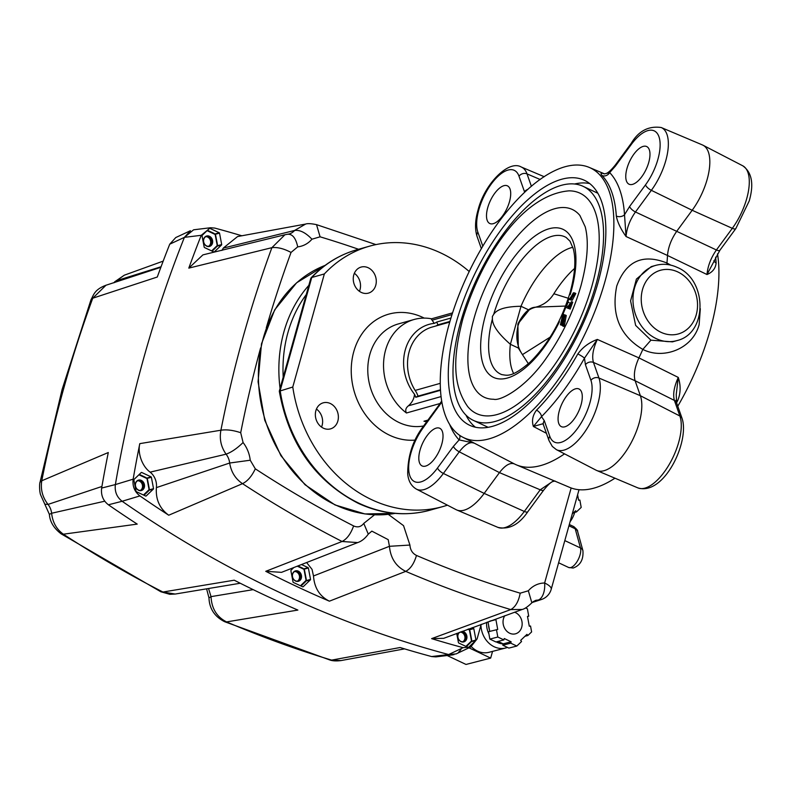 <?xml version="1.0" encoding="UTF-8"?>
<svg xmlns="http://www.w3.org/2000/svg" width="791" height="791" viewBox="0 0 791 791"><rect width="100%" height="100%" fill="white"/><g stroke="black" fill="none" stroke-linecap="round" stroke-linejoin="round"><path stroke-width="1.19" d="M480.918 625.187A22.544 18.885 75.5 0 0 505.676 647.997L488.976 652.308A22.544 18.885 -104.5 0 1 471.387 646.652M505.676 647.997A22.544 18.885 75.5 0 0 507.446 647.424M468.984 647.819L490.657 658.092L466.008 664.45L447.182 655.531M492.556 651.379L490.657 658.092M488.571 625.009A16.156 13.536 75.5 0 0 489.51 630.16M503.175 643.894A18.49 15.484 -104.5 0 1 496.303 641.867M488.887 633.789A18.49 15.484 -104.5 0 1 486.643 622.319M514.506 612.214A11.272 9.443 -104.5 0 1 521.704 627.233A11.272 9.443 -104.5 0 1 515.416 633.838A11.272 9.443 -104.5 0 1 505.795 630.061A11.272 9.443 -104.5 0 1 503.491 618.602A11.272 9.443 -104.5 0 1 504.787 615.705M502.799 645.219L508.87 648.096L516.82 646.039L510.749 643.162L502.799 645.219L503.185 643.844L498.053 641.412M489.856 639.088L495.927 641.966L503.877 639.909L497.806 637.032L489.856 639.088L488.512 631.702L497.707 629.458L495.917 619.63L489.313 621.34M487.988 621.825L489.728 631.386M495.917 619.63L490.558 620.886M497.806 637.032L496.461 629.646M510.749 643.162L511.134 641.788L504.272 638.535L503.877 639.909M511.134 641.788L503.185 643.844M525.57 607.943L527.389 608.803L528.734 616.189L527.488 616.377L529.288 626.205L530.534 626.017L531.611 631.93L527.834 635.529L526.974 634.352L520.686 640.344L521.546 641.531L516.82 646.039M527.834 635.529L524.957 636.271M528.734 616.189L527.518 616.505M207.647 237.053A5.112 4.281 -105.8 0 1 210.673 241.641A5.112 4.281 -105.8 0 1 208.498 246.317A5.112 4.281 -105.8 0 0 210.505 243.658A5.112 4.281 -105.8 0 0 205.769 236.657A5.112 4.281 -105.8 0 1 207.647 237.053M472.237 627.629L473.542 628.242A12.023 10.085 -105.8 0 1 473.789 628.588L475.955 640.008L471.367 641.303M475.955 640.008A12.023 10.085 -105.8 0 1 475.895 640.206A12.023 10.085 -105.8 0 1 475.836 640.403L468.539 647.384A12.023 10.085 -105.8 0 1 468.173 647.443L458.721 643.004A12.023 10.085 -105.8 0 1 458.464 642.658L456.714 633.423M301.5 564.537L308.114 567.651A12.023 10.085 -105.8 0 1 308.371 567.987L310.527 579.408A12.023 10.085 -105.8 0 1 310.477 579.615A12.023 10.085 -105.8 0 1 310.418 579.813L303.121 586.793A12.023 10.085 -105.8 0 1 302.755 586.843L293.293 582.403A12.023 10.085 -105.8 0 1 293.046 582.057L290.88 570.637A12.023 10.085 -105.8 0 1 290.94 570.44A12.023 10.085 -105.8 0 1 290.989 570.242L293.817 567.543M310.527 579.408L305.939 580.703M151.121 476.884A12.023 10.085 -105.8 0 1 151.368 477.23L153.533 488.65A12.023 10.085 -105.8 0 1 153.474 488.848A12.023 10.085 -105.8 0 1 153.414 489.046L146.117 496.026A12.023 10.085 -105.8 0 1 145.752 496.086L136.299 491.646A12.023 10.085 -105.8 0 1 136.042 491.3L133.887 479.88A12.023 10.085 -105.8 0 1 133.936 479.672A12.023 10.085 -105.8 0 1 133.995 479.475L141.292 472.494A12.023 10.085 -105.8 0 1 141.658 472.445L151.121 476.884L146.612 478.16M153.533 488.65L148.945 489.945M219.275 232.772A12.023 10.085 -105.8 0 1 219.522 233.118L221.688 244.538A12.023 10.085 -105.8 0 1 221.628 244.745A12.023 10.085 -105.8 0 1 221.579 244.943L214.272 251.924A12.023 10.085 -105.8 0 1 213.916 251.973L204.454 247.534A12.023 10.085 -105.8 0 1 204.197 247.188L202.041 235.767A12.023 10.085 -105.8 0 1 202.091 235.57A12.023 10.085 -105.8 0 1 202.15 235.372L209.447 228.391A12.023 10.085 -105.8 0 1 209.813 228.332L219.275 232.772L214.766 234.047M221.688 244.538L217.1 245.833M374.529 514.812L363.771 523.395C361.062 526.875 357.67 527.726 353.617 525.936C350.789 533.826 346.942 539.007 342.078 541.489L265.756 571.31A1211.515 1016.059 74.2 0 0 329.392 601.18C319.673 596.325 314.373 587.921 313.493 575.967L312.05 569.391L306.621 562.539M363.771 523.395L368.28 534.133L371.849 531.137L388.203 539.65L389.439 546.304C390.536 558.12 395.965 566.475 405.724 571.369A1201.667 1007.803 74.2 0 0 510.759 609.584C515.445 607.023 518.589 601.555 520.201 593.181A1186.678 995.226 -105.8 0 1 416.471 555.44C414.108 563.538 410.519 568.848 405.724 571.369L329.392 601.18M353.617 525.936A1186.678 995.226 -105.8 0 1 255.305 468.826L250.233 460.224L229.667 463.022L156.391 487.622A15.029 12.607 74.2 0 0 155.046 478.614A15.029 12.607 74.2 0 0 150.132 472.148L226.088 454.172A15.029 12.607 -105.8 0 1 228.312 457.949A15.029 12.607 -105.8 0 1 229.667 463.022C231.12 471.97 235.411 478.852 242.511 483.657A1201.667 1007.803 74.2 0 0 342.078 541.489L357.7 542.586C361.586 541.291 365.116 538.473 368.28 534.133L368.25 534.182M221.876 250.44A15.029 12.607 74.2 0 0 223.26 248.097L294.598 230.458A15.029 12.607 -105.8 0 1 291.058 233.236A15.029 12.607 -105.8 0 1 289.209 233.948L284.948 234.749L271.886 247.672A1201.667 1007.803 74.2 0 0 243.015 337.352A1201.667 1007.803 74.2 0 0 220.916 430.215C219.285 438.946 221.005 446.935 226.088 454.172C231.417 452.264 237.082 448.388 243.084 442.535L240.701 432.707C233.127 430.185 226.533 429.355 220.916 430.215L139.799 443.632C137.426 453.105 142.123 466.344 150.132 472.148M139.799 443.632A1211.515 1016.059 74.2 0 0 133.155 479.178L115.377 484.567A1213.612 1017.819 -105.8 0 1 143.735 358.066A1213.612 1017.819 -105.8 0 1 184.402 237.349L201.25 235.303A1211.515 1016.059 74.2 0 0 188.802 268.119L271.886 247.672C277.443 247.019 283.831 248.611 291.039 252.438L297.713 246.861C295.814 238.002 292.403 233.81 287.479 234.284M571.151 487.978L544.623 582.997A30.058 25.213 74.2 0 0 528.339 590.778L531.859 602.801C527.864 606.707 524.631 608.932 522.179 609.475L510.759 609.584L431.619 638.634A1211.515 1016.059 74.2 0 0 463.13 647.671L470.625 647.048L477.082 638.96L481.165 624.336M416.471 555.44C412.457 553.423 410.272 549.963 409.926 545.058L389.439 546.304L313.493 575.967M255.305 468.826C251.765 476.291 247.504 481.235 242.511 483.657L168.73 515.218C159.673 508.613 155.56 499.418 156.391 487.622M297.713 246.861A30.058 25.213 74.2 0 0 311.941 239.208C305.721 232.673 299.937 229.756 294.598 230.458L305.593 224.071L237.557 236.558L223.26 248.097M311.941 239.208L320.078 236.816L316.529 224.644C311.13 223.546 307.491 223.359 305.603 224.071L305.593 224.071M531.859 602.801L535.309 600.488A15.029 12.607 -105.8 0 1 538.068 600.082L541.321 599.538A15.029 15.029 0 0 0 551.218 589.265A15.029 4.815 15.6 0 0 550.833 587.505A15.029 4.815 15.6 0 0 544.623 582.997A15.029 7.989 -90.8 0 1 538.068 600.082L533.174 601.555M188.802 268.119L202.911 254.88L284.948 234.749M241.898 235.797A1211.515 1016.059 74.2 0 0 214.707 228.065L210.446 227.749L193.597 229.805L184.402 237.349A1213.612 1017.819 74.2 0 0 143.735 358.066A1213.612 1017.819 74.2 0 0 115.377 484.567C114.537 491.537 116.781 497.114 122.13 501.267L139.918 495.908C134.559 491.765 132.305 486.188 133.155 479.178M265.756 571.31L281.507 572.348L357.69 542.586M431.619 638.634L443.731 638.317L522.179 609.475M221.579 244.943L216.952 246.248M219.522 233.118L215.033 234.393M153.414 489.046L148.797 490.351M151.368 477.23L146.879 478.496L139.246 474.452M310.418 579.813L305.801 581.118M308.371 567.987L303.873 569.263L297.851 565.961M308.114 567.651L303.606 568.917M475.836 640.403L471.218 641.709M473.789 628.588L469.3 629.854M473.542 628.242L469.033 629.517M201.25 235.303L210.446 227.749M463.13 647.671L448.645 654.543L456.13 653.92L470.625 647.048M453.975 654.661L448.645 654.543A1213.612 1017.819 -105.8 0 1 122.13 501.267A1213.612 1017.819 74.2 0 0 448.645 654.543L431.609 656.56A1211.515 1016.059 -105.8 0 1 400.108 647.522L331.617 660.119A1201.667 1007.803 -105.8 0 1 226.582 621.914C216.833 617.02 211.652 608.595 211.029 596.632L208.557 588.514M139.918 495.908A1211.515 1016.059 74.2 0 0 168.73 515.218M300.985 586.012L306.008 580.465A11.222 9.413 74.2 0 0 306.038 580.376A11.222 9.413 74.2 0 0 306.068 580.278L306.236 579.408M304.505 570.252L304.021 569.451A11.222 9.413 74.2 0 0 303.892 569.283L297.287 566.178M292.611 574.187A5.112 4.281 -105.8 0 1 298.069 571.478A5.112 4.281 -105.8 0 1 300.916 578.083A5.112 4.281 -105.8 0 1 295.468 580.802A5.112 4.281 -105.8 0 1 292.611 574.187M292.532 574.029A5.408 4.538 -105.8 0 1 298.306 571.151A5.408 4.538 -105.8 0 1 301.322 578.162A5.408 4.538 -105.8 0 1 295.547 581.029A5.408 4.538 -105.8 0 1 292.532 574.029M294.618 571.537A5.112 4.281 -105.8 0 1 299.344 578.528A5.112 4.281 -105.8 0 1 297.337 581.187A5.112 4.281 -105.8 0 0 299.522 576.51A5.112 4.281 -105.8 0 0 296.496 571.923A5.112 4.281 -105.8 0 0 294.618 571.537M297.752 581.148A5.112 4.281 74.2 0 0 300.135 578.31A5.112 4.281 74.2 0 0 299.166 573.277A5.112 4.281 74.2 0 0 294.994 571.349M212.146 251.143L217.169 245.596A11.222 9.413 74.2 0 0 217.199 245.507A11.222 9.413 74.2 0 0 217.228 245.408L217.396 244.538M212.166 251.152L216.823 246.565M215.656 235.382L215.172 234.581A11.222 9.413 74.2 0 0 215.053 234.413L207.41 230.339M203.771 239.317A5.112 4.281 -105.8 0 1 209.229 236.608A5.112 4.281 -105.8 0 1 212.077 243.213A5.112 4.281 -105.8 0 1 206.619 245.932A5.112 4.281 -105.8 0 1 203.771 239.317M203.683 239.159A5.408 4.538 -105.8 0 1 209.457 236.282A5.408 4.538 -105.8 0 1 212.472 243.282A5.408 4.538 -105.8 0 1 206.698 246.159A5.408 4.538 -105.8 0 1 203.683 239.159M208.913 246.278A5.112 4.281 74.2 0 0 211.286 243.44A5.112 4.281 74.2 0 0 210.327 238.407A5.112 4.281 74.2 0 0 206.144 236.479M577.608 494.761L578.607 500.228L579.852 500.041L581.197 507.417L576.471 511.925L575.621 510.749L572.239 513.962M576.471 511.925L573.604 512.677M461.914 632.513A5.112 4.281 -105.8 0 1 464.94 637.101A5.112 4.281 -105.8 0 1 462.765 641.778A5.112 4.281 -105.8 0 0 464.762 639.128A5.112 4.281 -105.8 0 0 460.194 632.118A5.112 4.281 -105.8 0 1 461.914 632.513M574.731 512.38A32.54 27.25 -104.5 0 1 570.064 521.763M466.413 646.613L471.436 641.066A11.222 9.413 74.2 0 0 471.466 640.967A11.222 9.413 74.2 0 0 471.485 640.868L471.654 639.998M466.433 646.623L471.09 642.025M469.923 630.842L469.439 630.041A11.222 9.413 74.2 0 0 469.32 629.873L468.41 628.974M461.282 631.712A5.112 4.281 -105.8 0 1 466.344 638.683A5.112 4.281 -105.8 0 1 460.886 641.392A5.112 4.281 -105.8 0 1 458.038 634.778A5.112 4.281 -105.8 0 1 459.808 632.266M462.251 631.347A5.408 4.538 -105.8 0 1 466.739 638.752A5.408 4.538 -105.8 0 1 460.965 641.62A5.408 4.538 -105.8 0 1 457.949 634.619A5.408 4.538 -105.8 0 1 459.146 632.513M463.18 641.738A5.112 4.281 74.2 0 0 465.553 638.901A5.112 4.281 74.2 0 0 460.767 631.91M148.53 490.944L144.011 495.265L149.015 489.708A11.222 9.413 74.2 0 0 149.044 489.609A11.222 9.413 74.2 0 0 149.064 489.51L149.232 488.64M147.502 479.484L147.017 478.684A11.222 9.413 74.2 0 0 146.899 478.515L138.909 474.768M135.617 483.42A5.112 4.281 -105.8 0 1 141.065 480.71A5.112 4.281 -105.8 0 1 143.922 487.325A5.112 4.281 -105.8 0 1 138.465 490.034A5.112 4.281 -105.8 0 1 135.617 483.42M135.528 483.261A5.408 4.538 -105.8 0 1 141.302 480.394A5.408 4.538 -105.8 0 1 144.318 487.394A5.408 4.538 -105.8 0 1 138.544 490.262A5.408 4.538 -105.8 0 1 135.528 483.261M137.614 480.77A5.112 4.281 -105.8 0 1 142.34 487.77A5.112 4.281 -105.8 0 1 140.343 490.42A5.112 4.281 -105.8 0 0 142.518 485.743A5.112 4.281 -105.8 0 0 139.493 481.155A5.112 4.281 -105.8 0 0 137.614 480.77M140.758 490.38A5.112 4.281 74.2 0 0 143.131 487.543A5.112 4.281 74.2 0 0 142.172 482.51A5.112 4.281 74.2 0 0 137.99 480.592M329.946 660.02L340.881 660.594C336.333 661.147 332.685 660.96 329.946 660.02L224.634 621.706L226.582 621.914L297.881 610.069A1211.515 1016.059 -105.8 0 1 234.245 580.198L162.936 592.034L160.85 591.767L169.798 594.298L175.167 594.051L162.936 592.034A1201.667 1007.803 -105.8 0 1 63.369 534.202L137.219 524.107A1211.515 1016.059 -105.8 0 1 108.407 504.796L122.13 501.267C116.791 497.124 114.547 491.557 115.377 484.567L101.644 488.067A1211.515 1016.059 -105.8 0 1 108.288 452.531L41.775 480.76L40.044 482.243C39.501 482.737 39.224 490.46 40.509 494.622L49.378 514.358L51.623 513.25A15.029 12.607 74.2 0 0 50.268 508.178A15.029 12.607 74.2 0 0 48.043 504.411L45.314 504.243M104.748 501.197L51.623 513.25C52.611 522.337 56.527 529.317 63.369 534.202L61.154 533.856L160.85 591.767M101.92 486.475L48.043 504.411C42.496 497.292 40.41 489.411 41.775 480.76A1201.667 1007.803 -105.8 0 1 63.873 387.897A1201.667 1007.803 -105.8 0 1 92.745 298.207L91.005 299.72C93.645 295.122 94.307 289.605 105.974 285.244L160.86 267.299M253.179 589.641L211.029 596.632L208.972 597.897L206.599 588.83M169.739 244.192L184.402 237.349L190.423 230.715L175.76 237.547L169.739 244.192A1211.515 1016.059 -105.8 0 0 157.29 277.018L92.745 298.207L105.974 285.244M114.468 282.595A15.029 12.607 74.2 0 0 116.554 280.686L113.617 282.862M161.067 266.735L116.554 280.686L124.306 275.189L163.173 261.119M431.609 656.56L435.831 656.876L452.848 654.859M460.965 649.52L458.414 652.456M101.644 488.067C100.793 495.057 103.048 500.634 108.407 504.796M316.44 409.066A13.526 11.341 -105.8 0 1 321.532 427.091A13.526 11.341 -105.8 0 0 316.44 409.066M354.348 273.3A13.526 11.341 -105.8 0 1 359.43 291.335A13.526 11.341 -105.8 0 0 354.348 273.3M565.595 306.058L535.893 307.155C527.498 309.083 521.556 315.233 518.046 325.605C515.524 336.966 516.998 346.636 522.456 354.615L550.14 337.144M426.873 420.95L423.976 421.227A52.602 44.118 74.2 0 0 426.725 421.732M469.241 271.54A135.261 113.439 74.2 0 0 440.725 252.932A135.261 113.439 74.2 0 0 369.535 246.169A135.261 113.439 74.2 0 0 324.35 273.943L311.743 277.503L280.172 390.586A135.261 113.439 74.2 0 0 359.203 503.333A135.261 113.439 74.2 0 0 430.393 510.086C406.297 516.622 382.221 514.358 358.175 503.294C315.045 480.958 288.755 443.593 279.302 391.219L292.779 387.026A135.261 113.439 74.2 0 0 442.99 506.537A135.261 113.439 74.2 0 0 447.419 505.172M368.21 267.754A13.526 11.341 74.2 0 0 361.091 267.081A13.526 11.341 74.2 0 0 353.251 279.005A13.526 11.341 74.2 0 0 361.319 292.433A13.526 11.341 74.2 0 0 368.438 293.115A13.526 11.341 74.2 0 0 376.289 281.191A13.526 11.341 74.2 0 0 368.21 267.754M330.312 403.509A13.526 11.341 74.2 0 0 323.193 402.837A13.526 11.341 74.2 0 0 315.342 414.761A13.526 11.341 74.2 0 0 323.42 428.198A13.526 11.341 74.2 0 0 330.539 428.87A13.526 11.341 74.2 0 0 338.38 416.946A13.526 11.341 74.2 0 0 330.312 403.509M606.064 173.516L609.663 172.596A155.125 68.352 115.1 0 1 624.514 214.747L629.596 206.51L645.496 184.876A6.012 2.205 -143.7 0 0 651.359 190.334A43.347 19.103 115.1 0 0 665.824 160.484A43.347 19.103 115.1 0 0 661.217 127.519L702.418 144.941A45.087 19.864 115.1 0 1 703.041 145.237A45.087 19.864 115.1 0 1 707.203 179.231A45.087 19.864 115.1 0 1 692.165 210.277L676.898 231.051C671.341 238.991 668.207 247.128 667.505 255.483L626.057 236.529C620.757 229.083 617.504 222.261 616.318 216.072A149.113 65.702 -64.9 0 0 602.04 175.553C600.24 173.259 600.873 172.665 603.948 173.763L604.255 173.891M546.443 433.31L533.381 426.478C531.601 420.753 532.65 415.315 536.535 410.153A149.113 65.702 -64.9 0 0 577.816 353.963C582.581 347.348 589.087 342.503 597.334 339.428C593.032 348.801 591.737 356.464 593.458 362.426L598.955 378.029A43.347 19.103 115.1 0 1 597.798 404.122A43.347 19.103 115.1 0 1 556.36 449.624L596.088 470.19A45.087 19.864 -64.9 0 0 596.701 470.487A45.087 19.864 -64.9 0 0 639.187 422.859A45.087 19.864 -64.9 0 0 640.384 395.727L635.104 380.738C633.443 374.845 634.708 367.222 638.91 357.888A151.259 66.652 -64.9 0 0 642.826 349.404C619.729 335.691 611.038 314.561 616.753 286.016C625.968 261.07 642.697 253.407 666.942 263.017A151.259 66.652 -64.9 0 0 667.505 255.483L707.006 274.526L719.939 250.203L735.838 228.559A6.012 2.205 -143.7 0 1 732.308 228.332A43.347 19.103 -64.9 0 0 746.763 198.482A43.347 19.103 -64.9 0 0 742.759 165.803L703.041 145.237M559.286 410.885A20.793 9.166 115.1 0 1 579.022 388.994A20.793 9.166 115.1 0 1 581.078 404.735A20.793 9.166 115.1 0 1 561.343 426.636A20.793 9.166 115.1 0 1 559.286 410.885M648.768 162.303A20.793 9.166 -64.9 0 0 646.712 146.562A20.793 9.166 -64.9 0 0 626.976 168.453A20.793 9.166 -64.9 0 0 629.033 184.204A20.793 9.166 -64.9 0 0 648.768 162.303M487.711 207.746A20.793 9.166 115.1 0 1 507.446 185.855A20.793 9.166 115.1 0 1 509.503 201.596A20.793 9.166 115.1 0 1 489.767 223.497A20.793 9.166 115.1 0 1 487.711 207.746M441.813 444.028A20.793 9.166 -64.9 0 0 439.756 428.277A20.793 9.166 -64.9 0 0 420.021 450.178A20.793 9.166 -64.9 0 0 422.087 465.929A20.793 9.166 -64.9 0 0 441.813 444.028M650.924 340.179L672.439 341.86L676.849 340.614A39.075 32.767 -105.8 0 1 656.283 338.667A39.075 32.767 -105.8 0 1 632.968 299.848A39.075 32.767 -105.8 0 1 655.63 265.4L651.201 266.646L636.409 279.075L630.585 300.887L635.638 325.398L650.924 340.179L642.826 349.404C663.125 359.905 692.708 349.058 699.125 324.686L700.322 308.727M605.174 280.765A149.005 65.653 -64.9 0 0 589.354 167.465A149.005 65.653 -64.9 0 0 448.962 324.834A149.005 65.653 -64.9 0 0 462.745 437.186A149.005 65.653 -64.9 0 0 605.174 280.765M456.17 322.807A135.261 59.602 -64.9 0 0 469.587 425.242A135.261 59.602 -64.9 0 0 597.966 282.802A135.261 59.602 -64.9 0 0 584.549 180.358A135.261 59.602 -64.9 0 0 456.17 322.807M677.778 406.218A149.005 65.653 -64.9 0 0 710.199 330.074A149.005 65.653 -64.9 0 0 717.506 253.812M715.598 257.154A149.113 65.702 115.1 0 1 716.122 262.928C715.637 268.327 712.602 272.203 707.006 274.526C707.727 266.171 710.852 257.985 716.409 249.976A6.012 2.205 36.3 0 0 719.939 250.203M666.882 264.471L666.942 263.017L670.847 265.153M493.693 314.353L492.398 316.43L492.398 318.991A75.798 33.4 -64.9 0 0 501.87 374.627C507.071 375.27 511.411 378.058 529.96 362.288C548.094 344.401 561.531 320.958 570.252 291.958C575.047 274.052 576.075 259.705 573.327 248.918L570.044 241.245L566.227 237.537A75.798 33.4 -64.9 0 0 493.693 314.353C497.025 309.162 506.131 306.473 520.992 306.285L510.383 344.293C498.468 333.911 492.467 325.477 492.398 318.991M571.003 299.68L569.609 299.601L573.356 292.799L574.592 292.907L571.003 299.68M569.609 299.601L572.229 300.254L575.808 293.481L574.592 292.907M592.103 285.373A121.735 53.64 -64.9 0 0 568.996 190.849C521.684 194.804 481.511 257.807 462.844 318.852C454.133 352.608 451.008 383.052 467.718 406.584A121.735 53.64 -64.9 0 0 531.671 392.227A121.735 53.64 -64.9 0 0 592.103 285.373M579.882 215.459A103.7 45.69 -64.9 0 0 525.412 227.689A103.7 45.69 -64.9 0 0 473.928 318.714A103.7 45.69 -64.9 0 0 493.614 399.237C499.952 401.363 525.748 388.243 546.759 357.453C562.154 335.493 573.574 311.506 581.019 285.511C587.584 260.872 588.979 241.295 585.202 226.77L579.882 215.459M571.428 298.355L574.128 294.203L572.753 294.153L570.054 298.296L571.428 298.355M570.894 298.405L574.493 294.667M596.038 284.266A129.249 56.952 -64.9 0 0 583.214 186.379A129.249 56.952 -64.9 0 0 460.54 322.491A129.249 56.952 -64.9 0 0 473.364 420.377A129.249 56.952 -64.9 0 0 596.038 284.266M560.414 324.794L562.945 313.8L562.965 315.293L565.041 314.917L563.113 325.289L562.53 325.872L562.5 324.359L560.414 324.794L562.52 325.487M564.171 314.778L562.945 313.8M562.53 325.872L563.746 326.446L564.329 325.862L566.267 315.49L565.041 314.917M568.947 308.539L570.163 309.113L572.733 302.192L571.517 301.618L568.947 308.539L571.003 302.983L567.928 308.282L565.605 307.155L567.572 301.895L568.185 301.915L566.613 306.147L567.809 306.76L571.517 301.618M569.599 307.145L571.389 303.606M567.928 308.282L569.223 308.678M569.302 302.755L568.185 301.915M561.739 323.519L562.431 319.01M564.26 321.195L564.201 316.993L564.922 316.786M562.49 323.272L562.401 316.855L561.066 323.371L562.49 323.272M562.984 316.42L563.073 322.807L564.398 316.341L562.984 316.42L564.201 316.993M563.113 325.289L564.329 325.862M563.083 323.835L564.309 324.409M566.613 306.147L567.809 306.71M568.472 307.066L569.302 307.452M572.862 247.296A73.642 32.451 -64.9 0 0 520.992 306.285L528.902 309.993M574.582 268.436A73.642 32.451 -64.9 0 0 553.858 293.758C549.992 300.016 544.594 304.308 537.643 306.631L535.616 307.175L537.643 306.631M535.102 307.313L535.616 307.175M522.426 354.625L518.323 348.02L510.383 344.293A73.642 32.451 -64.9 0 0 513.616 373.5M518.323 348.02L517.868 324.013L528.961 310.181M522.554 354.783L528.378 363.731M553.858 293.758L568.343 298.286M441.823 402.065L423.294 427.615A37.345 16.453 -64.9 0 0 409.837 475.796A37.345 16.453 -64.9 0 0 437.522 467.985L453.421 446.351L459.126 439.895L474.274 443.148L514.387 463.921A151.259 66.652 -64.9 0 0 516.355 464.841L569.807 487.444A149.005 65.653 -64.9 0 0 614.943 478.199M577.816 353.963A6.012 0.9 -150.6 0 1 584.47 358.185L597.334 339.428L638.91 357.888L678.283 377.426C680.932 385.622 680.715 393.414 677.62 400.819A149.113 65.702 115.1 0 1 676.542 402.708M516.355 464.841A151.259 66.652 -64.9 0 0 564.537 453.856M716.122 262.928A6.012 4.212 -3.7 0 1 713.917 260.585M536.535 410.153A6.012 3.372 -135.4 0 1 541.528 416.639L544.297 420.713L549.794 436.316A37.345 16.453 -64.9 0 0 577.479 428.504A37.345 16.453 -64.9 0 0 590.926 380.323A6.012 4.924 -19.4 0 1 598.955 378.029L640.384 395.727L679.894 416.026L674.397 400.424C672.745 394.491 674.031 386.819 678.283 377.426L676.226 394.531M676.048 400.167A6.012 0.9 -150.6 0 1 677.62 400.819M474.274 443.148C470.012 441.457 465.019 444.344 459.274 451.809L499.447 472.613L484.181 493.396L524.324 511.451L540.223 489.807L499.447 472.613C505.192 465.207 510.165 462.31 514.387 463.921L514.071 463.773M554.471 480.958L552.909 481.482C550.872 482.134 547.827 484.992 543.753 490.044A6.012 2.205 -143.7 0 1 540.223 489.807L553.779 480.671M449.713 424.589A155.125 68.352 115.1 0 0 459.126 439.895A6.012 5.319 136.1 0 0 459.7 435.366M544.297 420.713A6.012 4.924 160.6 0 0 543.506 425.004L542.834 423.768L533.381 426.478L541.528 416.639A155.125 68.352 115.1 0 0 584.47 358.185L585.429 364.71L590.926 380.323M629.596 206.51A6.012 2.205 36.3 0 0 635.46 211.978L716.409 249.976L732.308 228.332L692.165 210.277L651.359 190.334L635.46 211.978C629.854 219.957 626.719 228.144 626.057 236.529L624.514 214.747A6.012 4.212 -3.7 0 1 616.318 216.072M645.496 184.876A37.345 16.453 -64.9 0 0 657.954 159.159A37.345 16.453 -64.9 0 0 654.661 131.088A37.345 16.453 -64.9 0 0 631.267 144.496L615.378 166.14L609.663 172.596A6.012 5.319 -43.9 0 1 602.04 175.553M431.55 318.803A52.602 44.118 74.2 0 0 414.039 319.505A52.602 44.118 74.2 0 0 383.724 360.558A52.602 44.118 74.2 0 0 406.445 412.991C405.091 410.302 405.753 407.909 408.433 405.793C412.18 402.471 414.197 398.615 414.484 394.234A43.851 36.772 -105.8 0 1 405.299 349.849A43.851 36.772 -105.8 0 1 434.269 323.371L431.224 318.902L452.581 312.87M450.949 318.041L436.721 322.056L437.917 324.834A18.035 15.128 -105.8 0 1 435.604 326.07M434.269 323.371A15.029 12.607 74.2 0 0 436.721 322.056M449.753 322.075L432.094 327.059A42.358 35.516 74.2 0 0 415.146 390.428A18.035 15.128 -105.8 0 1 418.004 396.143L415.72 397.28A15.029 12.607 74.2 0 0 414.484 394.234M415.72 397.28L440.478 390.299M484.181 493.396A45.087 19.864 115.1 0 1 456.743 509.968A45.087 19.864 115.1 0 1 456.13 509.681L416.402 489.115A43.347 19.103 115.1 0 0 443.375 473.453L484.181 493.396M449.941 321.443L437.917 324.834M440.231 383.348L415.146 390.428M440.449 389.815L418.004 396.143M279.312 391.11L310.794 278.323L311.743 277.503A135.261 113.439 74.2 0 1 356.929 249.729L369.535 246.169M324.35 273.943L292.779 387.026M240.701 432.707A1186.678 995.226 -105.8 0 1 260.615 347.911M528.339 590.778L520.201 593.181M409.926 545.058L403.539 525.649L388.292 514.358M250.233 460.224A30.058 25.213 74.2 0 0 243.084 442.535M266.27 327.87A1186.678 995.226 -105.8 0 1 291.039 252.438M320.078 236.816A1186.678 995.226 -105.8 0 1 358.56 249.274M306.008 580.465L300.471 585.775M304.021 569.451L306.068 580.278M577.667 531.641A6.012 4.795 164.6 0 0 577.628 531.473C577.984 530.662 576.639 529.011 573.564 526.509A12.023 5.3 115.1 0 1 575.195 528.754L580.485 547.955A12.023 5.3 115.1 0 1 578.112 559.751A12.023 5.3 115.1 0 1 570.351 567.651A12.023 5.3 115.1 0 1 568.64 567.483L558.614 562.777M582.957 550.843A6.012 4.795 164.6 0 0 582.918 550.684A6.012 4.795 164.6 0 0 580.485 547.955L564.804 540.599M568.64 567.483L573.178 568.037C580.347 565.387 583.59 559.603 582.918 550.684L577.628 531.473A6.012 4.795 164.6 0 0 575.195 528.754L568.937 525.807M217.169 245.596L211.622 250.905M215.172 234.581L217.228 245.408M207.074 230.665L215.053 234.413M471.436 641.066L465.889 646.366M469.439 630.041L471.485 640.868M467.936 629.231L469.32 629.873M149.015 489.708L143.468 495.008M147.017 478.684L149.064 489.51M325.121 265.38A129.249 108.397 74.2 0 0 258.519 381.687A129.249 108.397 74.2 0 0 335.522 504.965A129.249 108.397 74.2 0 0 395.085 513.379L364.898 513.942L335.008 504.935L305.019 484.735L280.864 455.596L264.728 420.199L258.064 381.776L261.495 343.818L274.734 309.785L296.605 282.802L325.131 265.371M280.063 388.391A129.249 108.397 -105.8 0 1 308.826 285.383M306.275 294.539A126.244 105.875 74.2 0 0 283.208 377.139M414.039 319.505L398.288 323.944A52.602 44.118 74.2 0 0 367.775 370.326A52.602 44.118 74.2 0 0 399.168 422.572A52.602 44.118 74.2 0 0 423.62 425.963M423.976 421.227L427.911 420.11M415.156 440.112A64.625 54.203 -105.8 0 1 389.805 435.327A64.625 54.203 -105.8 0 1 353.755 351.698A64.625 54.203 -105.8 0 1 422.73 317.379A64.625 54.203 -105.8 0 1 424.213 318.101M527.953 189.356A6.012 4.924 -19.4 0 0 524.492 191.778L518.995 176.175A37.345 16.453 -64.9 0 0 499.724 174.801A37.345 16.453 -64.9 0 0 478.852 209.694A37.345 16.453 -64.9 0 0 477.863 232.168L482.826 246.248M518.995 176.175A6.012 4.924 -19.4 0 1 527.024 173.882A43.347 19.103 115.1 0 0 521.269 167.01C508.653 159.535 484.389 183.917 477.952 210.366C475.075 220.531 474.778 229.232 477.072 236.46A6.012 4.924 -19.4 0 1 477.863 232.168M682.089 418.449C689.861 441.457 664.114 496.026 637.902 487.899A43.347 19.103 -64.9 0 0 678.747 442.12A43.347 19.103 -64.9 0 0 679.894 416.026A6.012 4.924 -19.4 0 1 682.089 418.449L676.592 402.846A6.012 4.924 160.6 0 0 674.397 400.424L635.104 380.738L593.458 362.426A6.012 4.924 160.6 0 0 585.429 364.71M660.969 332.289A33.064 27.734 74.2 0 0 696.258 314.729A33.064 27.734 74.2 0 0 677.818 271.946A33.064 27.734 74.2 0 0 642.519 289.506A33.064 27.734 74.2 0 0 660.969 332.289M465.978 415.156A135.261 59.602 -64.9 0 0 475.381 427.189M570.143 294.766A81.78 36.03 -64.9 0 0 571.161 291.286A81.78 36.03 -64.9 0 0 549.122 228.747A81.78 36.03 -64.9 0 0 485.417 315.471A81.78 36.03 -64.9 0 0 499.25 378.909A81.78 36.03 -64.9 0 0 559.455 321.71M562.085 316.143A81.78 36.03 -64.9 0 0 562.381 315.48M563.083 313.869A81.78 36.03 -64.9 0 0 565.812 307.254M567.8 301.895A81.78 36.03 -64.9 0 0 568.947 298.543M589.74 183.581A135.261 59.602 -64.9 0 0 574.474 184.026M439.193 405.971A6.012 2.205 -143.7 0 1 439.232 404.705L441.655 401.096M437.522 467.985A6.012 2.205 -143.7 0 0 443.375 473.453L459.274 451.809A6.012 2.205 -143.7 0 1 453.421 446.351M606.262 173.427C608.289 172.774 611.344 169.917 615.418 164.874A6.012 2.205 36.3 0 0 615.378 166.14M531.404 186.33L527.024 173.882L540.164 179.498M452.037 314.561L432.351 320.118M408.433 405.793L441.032 396.598M440.093 403.499L406.445 412.991M497.944 527.389C509.078 529.881 519.044 524.641 527.854 511.678A6.012 2.205 -143.7 0 1 524.324 511.451A43.347 19.103 -64.9 0 1 497.944 527.389L456.743 509.968M439.232 404.705L423.333 426.349A6.012 2.205 36.3 0 0 423.294 427.615M549.794 436.316A6.012 4.924 160.6 0 0 549.013 440.607L543.506 425.004M661.217 127.519C648.541 125.739 638.574 130.98 631.307 143.23A6.012 2.205 36.3 0 0 631.267 144.496M579.022 489.708L551.218 589.265M375.943 244.597L316.529 224.644M541.321 599.538L532.106 602.524M297.91 565.941L303.012 568.333M304.545 570.36L306.236 579.309M305.524 581.711L301.015 586.032M573.564 526.509L569.302 524.512M207.44 230.31L214.173 233.464M215.696 235.491L217.387 244.439M469.963 630.951L471.654 639.899M139.285 474.412L146.019 477.576M147.541 479.593L149.232 488.541M40.044 482.243L62.123 389.419L91.005 299.72M224.634 621.706C214.598 616.614 209.388 608.675 208.972 597.897M61.154 533.856C53.837 528.259 49.902 521.763 49.378 514.358M114.616 281.863L124.306 275.189M175.167 594.051L240.256 583.244M340.881 660.594L404.577 648.877M637.902 487.899L596.701 470.487M676.849 340.614C707.896 333.515 707.411 279.609 677.215 267.398C670.096 264.105 662.898 263.443 655.63 265.4M742.759 165.803C751.915 172.339 754.07 184.046 749.235 200.914L735.838 228.559M589.354 167.465L604.532 173.882M597.897 193.271L583.214 186.379M488.047 427.269L473.364 420.377M535.349 307.244C529.436 307.402 523.602 312.999 517.868 324.013M462.745 437.186L503.897 458.493M552.889 481.492L555.124 481.037M604.304 173.931L606.282 173.427M426.774 420.98L427.407 420.802M676.246 394.422L676.592 402.846M527.854 511.678L543.753 490.044M423.333 426.349C412.961 439.994 407.751 455.814 407.701 473.809C408.344 480.987 411.241 486.089 416.402 489.115M549.013 440.607L552.296 446.401L556.36 449.624M615.418 164.874L631.307 143.23M521.269 167.01L544.228 176.719M481.383 248.69L477.072 236.46M311.041 277.888C324.073 264.154 339.369 254.761 356.929 249.729M442.99 506.537L430.393 510.086"/></g></svg>
